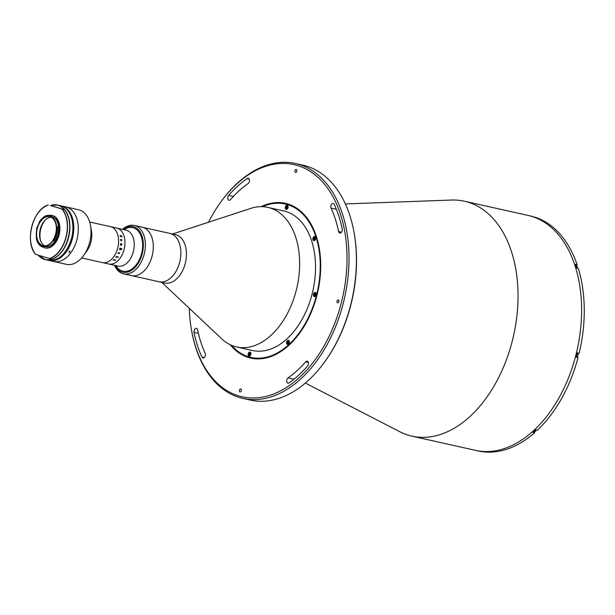 <?xml version="1.0" encoding="UTF-8"?>
<svg xmlns="http://www.w3.org/2000/svg" width="615" height="615" viewBox="0 0 615 615"><rect width="100%" height="100%" fill="white"/><g stroke="black" fill="none" stroke-linecap="round" stroke-linejoin="round"><path stroke-width="0.92" d="M345.361 203.926L451.548 200.052A120.363 77.259 102.6 0 1 464.417 201.213A120.363 77.259 102.6 0 1 512.372 340.656A120.363 77.259 102.6 0 1 411.958 436.158A120.363 77.259 102.6 0 1 399.827 431.745L305.371 383.076M464.417 201.213L528.001 215.411A120.363 77.259 102.6 0 1 575.955 354.855A120.363 77.259 102.6 0 1 475.541 450.357L478.193 450.949A120.363 77.259 102.6 0 0 534.627 432.714L534.22 431.469M354.055 232.447L354.202 233.27A118.949 76.352 102.6 0 1 350.95 304.556A118.949 76.352 102.6 0 1 325.85 360.275L325.358 360.959A120.363 77.259 -77.4 0 0 350.765 304.579A120.363 77.259 -77.4 0 0 354.055 232.447A120.363 77.259 -77.4 0 0 302.811 165.135L295.392 163.475A120.363 77.259 102.6 0 1 343.347 302.926A120.363 77.259 102.6 0 1 242.933 398.428A120.363 77.259 102.6 0 1 191.688 331.116L191.542 330.286A118.949 76.352 -77.4 0 0 262.797 397.075A118.949 76.352 -77.4 0 0 341.417 302.426A118.949 76.352 -77.4 0 0 315.603 175.298A118.949 76.352 -77.4 0 0 219.893 203.288A118.949 76.352 -77.4 0 0 208.5 222.23M219.893 203.288L220.385 202.604A120.363 77.259 102.6 0 1 295.392 163.475M205.31 355.724A2.829 1.814 -77.4 0 0 205.179 353.341A110.454 70.902 102.6 0 1 197.615 329.863A2.829 1.814 -77.4 0 0 196.423 328.364A2.829 1.814 -77.4 0 0 194.517 329.502A2.829 1.814 -77.4 0 0 193.994 332.384A116.12 74.538 -77.4 0 0 201.951 357.069A2.829 1.814 -77.4 0 0 202.95 357.968A2.829 1.814 -77.4 0 0 205.31 355.724M308.33 364.457A2.829 1.814 -77.4 0 0 307.208 361.174A2.829 1.814 -77.4 0 0 305.624 361.858A110.454 70.902 102.6 0 1 288.058 377.894A2.829 1.814 -77.4 0 0 286.698 380.839A2.829 1.814 -77.4 0 0 287.958 383.145A2.829 1.814 -77.4 0 0 289.081 382.876A116.12 74.538 -77.4 0 0 307.546 366.017A2.829 1.814 -77.4 0 0 308.33 364.457M342.148 230.817A2.829 1.814 -77.4 0 0 342.209 229.041A116.12 74.538 -77.4 0 0 334.253 204.364A2.829 1.814 -77.4 0 0 333.261 203.457A2.829 1.814 -77.4 0 0 331.185 204.91A2.829 1.814 -77.4 0 0 331.031 208.085A110.454 70.902 102.6 0 1 338.596 231.563A2.829 1.814 -77.4 0 0 339.788 233.07A2.829 1.814 -77.4 0 0 342.148 230.817M239.412 390.202A1.484 0.953 -77.4 0 0 240.004 391.924A1.484 0.953 -77.4 0 0 241.249 390.748A1.484 0.953 -77.4 0 0 240.657 389.026A1.484 0.953 -77.4 0 0 239.412 390.202M337.005 301.127A1.484 0.953 -77.4 0 0 337.597 302.849A1.484 0.953 -77.4 0 0 338.842 301.665A1.484 0.953 -77.4 0 0 338.25 299.943A1.484 0.953 -77.4 0 0 337.005 301.127M249.382 181.563A2.829 1.814 -77.4 0 0 248.252 178.281A2.829 1.814 -77.4 0 0 247.122 178.558A116.12 74.538 -77.4 0 0 228.657 195.409A2.829 1.814 -77.4 0 0 227.75 198.299A2.829 1.814 -77.4 0 0 229.003 200.252A2.829 1.814 -77.4 0 0 230.579 199.568A110.454 70.902 102.6 0 1 248.145 183.539A2.829 1.814 -77.4 0 0 249.382 181.563M294.962 170.686A1.484 0.953 -77.4 0 0 295.554 172.408A1.484 0.953 -77.4 0 0 296.791 171.224A1.484 0.953 -77.4 0 0 296.199 169.502A1.484 0.953 -77.4 0 0 294.962 170.686M261.068 206.663A79.297 50.899 102.6 0 1 285.383 203.319A79.297 50.899 102.6 0 1 316.979 295.192A79.297 50.899 102.6 0 1 250.828 358.107A79.297 50.899 102.6 0 1 230.241 344.746M189.282 308.292A118.949 76.352 -77.4 0 0 191.542 330.286M242.933 398.428L250.351 400.081A120.363 77.259 -77.4 0 0 325.358 360.959M248.222 353.733A2.122 1.361 -77.4 0 0 249.067 356.193A2.122 1.361 -77.4 0 0 250.835 354.501A2.122 1.361 -77.4 0 0 249.99 352.041A2.122 1.361 -77.4 0 0 248.222 353.733M250.251 353.502A2.122 1.361 -77.4 0 0 250.021 354.132A2.122 1.361 -77.4 0 0 249.928 355.063L249.267 355.009L249.559 353.264L250.213 353.325L250.397 354.225L249.928 355.063M286.675 342.009A2.122 1.361 -77.4 0 0 287.52 344.469A2.122 1.361 -77.4 0 0 289.296 342.786A2.122 1.361 -77.4 0 0 288.45 340.326A2.122 1.361 -77.4 0 0 286.675 342.009M288.727 341.748A2.122 1.361 -77.4 0 0 288.481 342.409A2.122 1.361 -77.4 0 0 288.381 343.232M312.943 238.205A2.122 1.361 -77.4 0 0 313.788 240.665A2.122 1.361 -77.4 0 0 315.564 238.981A2.122 1.361 -77.4 0 0 314.719 236.514A2.122 1.361 -77.4 0 0 312.943 238.205M314.119 237.89L314.795 237.682L315.141 238.436L314.134 239.596L314.119 237.89L314.965 238.051A2.122 1.361 -77.4 0 0 314.742 238.605A2.122 1.361 -77.4 0 0 314.649 239.443M285.368 206.924A2.122 1.361 -77.4 0 0 286.213 209.384A2.122 1.361 -77.4 0 0 287.989 207.701A2.122 1.361 -77.4 0 0 287.144 205.241A2.122 1.361 -77.4 0 0 285.368 206.924M287.397 206.702A2.122 1.361 -77.4 0 0 287.167 207.324A2.122 1.361 -77.4 0 0 287.074 208.262L286.413 208.201L286.229 207.301L286.705 206.463L287.359 206.517L287.074 208.262M231.555 345.338A78.589 50.445 -77.4 0 0 316.541 295.062A78.589 50.445 -77.4 0 0 262.513 206.686M261.836 206.663A79.297 50.899 102.6 0 1 285.644 203.381M172.554 233.992L250.812 208.385A71.509 45.902 102.6 0 1 267.786 207.37A71.509 45.902 102.6 0 1 296.284 290.219A71.509 45.902 102.6 0 1 236.629 346.96A71.509 45.902 102.6 0 1 221.692 338.819L161.753 282.362M267.786 207.37L283.684 210.922A71.509 45.902 102.6 0 1 312.174 293.77A71.509 45.902 102.6 0 1 252.519 350.504L236.629 346.96M122.539 229.357A24.785 15.905 102.6 0 1 134.316 225.451L175.413 234.63A24.785 15.905 102.6 0 1 185.284 263.335A24.785 15.905 102.6 0 1 164.612 283L159.047 281.762A24.785 15.905 102.6 0 0 179.718 262.098A24.785 15.905 102.6 0 0 169.848 233.385A24.785 15.905 102.6 0 1 180.564 248.299A24.785 15.905 102.6 0 1 175.244 272.591A24.785 15.905 102.6 0 1 159.047 281.762L131.464 275.597A24.785 15.905 102.6 0 0 147.662 266.433A24.785 15.905 102.6 0 0 152.989 242.141A24.785 15.905 102.6 0 0 142.265 227.227A24.785 15.905 102.6 0 1 152.143 255.94A24.785 15.905 102.6 0 1 131.464 275.597L123.523 273.829A24.785 15.905 102.6 0 1 114.513 265.288M251.089 358.168A79.297 50.899 102.6 0 1 230.94 345.069M316.102 294.931A2.122 1.361 -77.4 0 0 315.318 292.486A2.122 1.361 -77.4 0 0 313.489 294.154A2.122 1.361 -77.4 0 0 314.273 296.599A2.122 1.361 -77.4 0 0 316.102 294.931M120.632 249.26L120.971 249.867A24.785 15.905 102.6 0 1 120.963 249.859L120.625 249.252L119.61 249.613A18.412 11.816 102.6 0 1 119.587 249.698L119.51 249.682A18.412 11.816 102.6 0 0 119.618 249.298L120.686 249.021A18.412 11.816 102.6 0 0 120.763 248.729L119.879 248.66A18.412 11.816 102.6 0 1 119.856 248.737L119.779 248.721A18.412 11.816 102.6 0 0 119.94 248.083L120.017 248.106A18.412 11.816 102.6 0 1 119.994 248.183L121.701 248.568A18.412 11.816 102.6 0 0 121.716 248.483L121.793 248.498A18.412 11.816 102.6 0 1 121.593 249.298L120.971 249.867A24.785 15.905 102.6 0 1 120.963 249.859L120.625 249.252L119.61 249.613A18.404 11.816 102.6 0 1 119.579 249.698L119.51 249.675M576.201 357.138L578.038 357.638L576.178 357.223A120.363 77.259 102.6 0 0 576.747 355.032A120.363 77.259 102.6 0 0 577.293 352.833L579.146 353.248A120.363 77.259 102.6 0 0 578.323 268.401L576.47 267.986A120.363 77.259 102.6 0 0 575.279 264.304L577.131 264.711A120.363 77.259 102.6 0 0 535.319 217.287L533.466 216.872A120.363 77.259 102.6 0 0 530.676 216.05L532.529 216.457A120.363 77.259 102.6 0 0 530.645 216.003L528.001 215.411A120.363 77.259 102.6 0 1 575.955 354.855A120.363 77.259 102.6 0 1 475.541 450.357L411.958 436.158M576.101 265.657L577.131 264.711M534.627 432.714L532.767 432.307A120.363 77.259 102.6 0 0 535.527 429.785L537.387 430.2A120.363 77.259 102.6 0 0 578.038 357.638M576.739 357.254A2.268 1.453 102.6 0 1 576.255 356.938M134.316 225.451A24.785 15.905 102.6 0 1 144.194 254.164A24.785 15.905 102.6 0 1 123.523 273.829M114.836 265.357A23.362 14.998 -77.4 0 0 129.358 271.484A23.362 14.998 -77.4 0 0 142.257 253.672A23.362 14.998 -77.4 0 0 139.09 230.625A23.362 14.998 -77.4 0 0 122.854 229.426M123.984 229.679A22.301 14.314 102.6 0 1 138.898 231.893A22.301 14.314 102.6 0 1 141.604 253.472A22.301 14.314 102.6 0 1 129.757 270.269A22.301 14.314 102.6 0 1 115.958 265.611M314.48 240.311A1.737 1.115 -77.4 0 0 315.618 238.289A1.737 1.115 -77.4 0 0 314.45 236.96A1.737 1.115 -77.4 0 0 313.312 238.989A1.737 1.115 -77.4 0 0 314.48 240.311M287.712 208.293A1.737 1.115 -77.4 0 0 287.689 205.925A1.737 1.115 -77.4 0 0 286.067 206.425A1.737 1.115 -77.4 0 0 286.083 208.793A1.737 1.115 -77.4 0 0 287.712 208.293M248.914 353.225A1.737 1.115 -77.4 0 0 248.937 355.593A1.737 1.115 -77.4 0 0 250.566 355.101A1.737 1.115 -77.4 0 0 250.543 352.733A1.737 1.115 -77.4 0 0 248.914 353.225M287.044 342.793A1.737 1.115 -77.4 0 0 288.212 344.116A1.737 1.115 -77.4 0 0 289.35 342.094A1.737 1.115 -77.4 0 0 288.181 340.772A1.737 1.115 -77.4 0 0 287.044 342.793M287.605 342.132L288.189 341.456L288.781 341.771L288.204 343.431L287.612 343.116L287.605 342.132M288.343 343.278L287.612 343.116M314.204 296.023A1.737 1.115 -77.4 0 0 315.833 295.531A1.737 1.115 -77.4 0 0 315.81 293.163A1.737 1.115 -77.4 0 0 314.18 293.655A1.737 1.115 -77.4 0 0 314.204 296.023M314.357 295.046L315.172 293.586L315.495 295.146L314.842 295.6L314.357 295.046M60.893 205.81A27.967 17.95 102.6 0 1 61.339 205.894L78.559 209.746A27.967 17.95 102.6 0 1 90.467 225.382L91.466 230.963A18.412 11.816 102.6 0 1 90.966 241.995A18.412 11.816 102.6 0 1 87.084 250.62L83.801 255.24A27.967 17.95 102.6 0 1 66.374 264.335L53.659 261.49A27.967 17.95 102.6 0 0 76.99 239.304A27.967 17.95 102.6 0 1 53.659 261.49L49.154 260.491A27.967 17.95 102.6 0 1 48.708 260.376M69.864 252.119A18.412 11.816 102.6 0 1 69.326 251.143M89.667 222.015L110.408 226.643A18.412 11.816 102.6 0 1 117.742 247.976A18.412 11.816 102.6 0 1 102.39 262.582A18.412 11.816 102.6 0 1 101.89 262.451M90.467 225.382A27.967 17.95 102.6 0 1 89.705 242.141A27.967 17.95 102.6 0 1 83.801 255.24M64.667 206.702A27.967 17.95 102.6 0 1 65.228 206.786A27.967 17.95 102.6 0 0 64.667 206.702M65.843 206.901A27.967 17.95 102.6 0 1 76.99 239.304A27.967 17.95 102.6 0 0 65.843 206.901M123.515 229.572L126.421 228.326A22.301 14.314 102.6 0 1 132.717 227.635A22.301 14.314 102.6 0 1 141.604 253.472A22.301 14.314 102.6 0 1 123 271.169A22.301 14.314 102.6 0 1 117.596 267.863L115.489 265.503M119.479 253.472L118.211 253.319A18.412 11.816 102.6 0 1 118.08 253.595L118.003 253.58A18.412 11.816 102.6 0 0 118.449 252.604L118.526 252.619A18.412 11.816 102.6 0 1 118.403 252.903L119.456 253.134A18.412 11.816 102.6 0 0 119.579 252.857L119.656 252.873A18.412 11.816 102.6 0 1 119.602 253.003L119.487 253.449A18.412 11.816 102.6 0 1 119.479 253.472A22.301 14.314 102.6 0 1 119.487 253.08M133.378 251.466A18.412 11.816 102.6 0 1 118.019 266.072L108.747 263.996A18.412 11.816 102.6 0 0 124.107 249.39A18.412 11.816 102.6 0 0 116.765 228.065A18.412 11.816 102.6 0 1 117.273 228.196A18.412 11.816 102.6 0 1 124.199 248.998A18.412 11.816 102.6 0 1 108.747 263.996L102.39 262.582A18.412 11.816 102.6 0 0 117.842 247.584A18.412 11.816 102.6 0 0 110.915 226.774A18.412 11.816 102.6 0 0 110.408 226.643L126.044 230.133A18.412 11.816 102.6 0 1 133.378 251.466M40.644 240.949A16.813 10.793 102.6 0 1 40.382 230.725A16.813 10.793 102.6 0 1 45.326 219.962M39.644 232.762A16.813 10.793 102.6 0 1 39.96 230.633A16.813 10.793 102.6 0 1 40.944 226.943M121.57 249.037L120.832 248.744A18.404 11.816 102.6 0 1 120.755 249.037L121.024 249.598L121.539 249.183A18.412 11.816 102.6 0 0 121.578 249.037L120.84 248.744A18.412 11.816 102.6 0 1 120.763 249.044L121.017 249.598M120.801 235.583L120.079 235.914L120.678 236.637L119.994 235.891L120.732 235.361L122.024 236.837L120.801 235.583L120.071 235.922L120.686 236.637M121.547 236.76L121.832 236.321M115.651 260.053L115.436 260.353A18.412 11.816 102.6 0 1 115.42 260.368L113.483 260.03A18.412 11.816 102.6 0 1 113.268 260.222L113.191 260.207A18.412 11.816 102.6 0 0 113.898 259.538L113.975 259.553A18.412 11.816 102.6 0 1 113.767 259.753L115.474 260.13A18.412 11.816 102.6 0 0 115.674 259.93L115.751 259.953A18.412 11.816 102.6 0 1 115.651 260.053M118.188 256.939L118.019 257.331A18.412 11.816 102.6 0 1 118.003 257.354L116.074 257.039A18.412 11.816 102.6 0 1 115.889 257.293L115.812 257.278A18.412 11.816 102.6 0 0 116.419 256.401L116.496 256.417A18.412 11.816 102.6 0 1 116.32 256.678L118.026 257.055A18.412 11.816 102.6 0 0 118.195 256.793L118.272 256.816A18.412 11.816 102.6 0 1 118.188 256.939M120.778 244.009L120.678 244.124A18.412 11.816 102.6 0 1 120.671 244.193L120.594 244.178A18.412 11.816 102.6 0 0 120.648 243.571L120.725 243.586A18.412 11.816 102.6 0 1 120.717 243.663L121.77 243.947A18.412 11.816 102.6 0 0 121.778 243.824L121.855 243.84A18.412 11.816 102.6 0 1 121.847 243.947L121.878 244.224A18.412 11.816 102.6 0 1 121.87 244.255L121.355 245.147L120.571 245.108A18.412 11.816 102.6 0 1 120.555 245.177L120.479 245.162A18.412 11.816 102.6 0 0 120.555 244.555L120.632 244.57A18.412 11.816 102.6 0 1 120.625 244.639L121.724 244.739L120.778 244.009M120.625 239.75L120.894 239.304L121.601 240.488L121.578 239.55L121.901 240.219L120.986 240.773A18.412 11.816 102.6 0 1 120.986 240.834L120.625 239.75M119.994 235.891L120.732 235.353L122.031 236.837M121.793 248.498A18.404 11.816 102.6 0 1 121.586 249.298L120.963 249.859M120.755 248.729L119.871 248.66A18.404 11.816 102.6 0 1 119.856 248.737L119.779 248.721M55.327 259.753A27.614 17.727 -77.4 0 0 72.001 238.174A27.614 17.727 -77.4 0 0 66.62 209.192M61.339 205.894A27.967 17.95 102.6 0 1 72.485 238.297A27.967 17.95 102.6 0 1 49.154 260.491M64.206 206.54L65.298 206.863L64.206 206.54M69.849 251.081L68.926 252.404L69.849 251.081M50.123 216.826A14.868 9.548 -77.4 0 0 49.715 216.726A14.868 9.548 -77.4 0 0 37.238 228.834A14.868 9.548 -77.4 0 0 42.835 245.639A14.868 9.548 -77.4 0 0 43.235 245.746A14.868 9.548 -77.4 0 0 55.719 233.631A14.868 9.548 -77.4 0 0 50.123 216.826M51.145 217.233A14.868 9.548 -77.4 0 0 40.106 229.81A14.868 9.548 -77.4 0 0 44.749 245.892M53.636 240.588L53.382 240.211A15.367 9.863 102.6 0 1 43.127 246.231L45.041 246.653A15.367 9.863 -77.4 0 0 57.933 234.138A15.367 9.863 -77.4 0 0 52.152 216.772A15.367 9.863 -77.4 0 0 51.729 216.665L50.515 216.395A15.367 9.863 -77.4 0 0 50.192 216.334A15.367 9.863 102.6 0 1 50.245 216.349A15.367 9.863 102.6 0 1 56.642 227.312L57.103 227.081M40.098 220.8A16.251 10.432 102.6 0 1 40.16 220.716A16.251 10.432 102.6 0 1 50.284 215.435A16.251 10.432 102.6 0 1 50.73 215.55A16.251 10.432 102.6 0 1 50.899 215.604L50.192 216.334L51.099 216.557A15.367 9.863 -77.4 0 0 50.93 216.503A15.367 9.863 -77.4 0 0 50.515 216.395M43.127 246.231A15.367 9.863 102.6 0 1 42.827 246.154L43.734 246.361M36.37 237.674L36.216 237.636A16.251 10.432 102.6 0 0 36.231 237.759L36.577 237.551A15.367 9.863 102.6 0 1 39.529 222.33L39.283 222.038A16.251 10.432 102.6 0 0 39.214 222.184L39.283 222.038A15.898 10.201 -77.4 0 1 40.037 220.885L40.16 220.716M45.018 247.914A16.605 10.655 -77.4 0 0 45.272 247.976A16.605 10.655 -77.4 0 0 59.209 234.453A16.605 10.655 -77.4 0 0 52.959 215.688A16.605 10.655 -77.4 0 0 52.506 215.565A16.605 10.655 -77.4 0 0 52.252 215.519M42.643 246.999A16.605 10.655 -77.4 0 0 44.318 247.745A16.605 10.655 -77.4 0 0 44.764 247.868A16.605 10.655 -77.4 0 0 58.702 234.338A16.605 10.655 -77.4 0 0 52.459 215.573A16.605 10.655 -77.4 0 0 52.006 215.458A16.605 10.655 -77.4 0 0 49.707 215.335M50.33 215.819A15.898 10.201 -77.4 0 0 40.037 220.885M43.088 247.099A16.251 10.432 -77.4 0 0 43.181 247.13A16.251 10.432 -77.4 0 0 43.534 247.23L43.111 247.13A16.251 10.432 102.6 0 1 42.758 247.038A16.251 10.432 102.6 0 1 36.285 238.067A16.251 10.432 102.6 0 1 36.262 237.959M53.382 240.211L53.613 240.534A15.898 10.201 -77.4 0 0 56.995 227.166L56.642 227.312M53.613 240.534L53.859 241.088A16.251 10.432 102.6 0 0 57.472 226.789L56.995 227.166M36.216 237.636L36.231 237.759A15.898 10.201 -77.4 0 0 36.247 237.859A15.898 10.201 -77.4 0 0 42.704 246.669L42.827 246.154M43.111 247.13L42.704 246.669M50.492 215.488A16.251 10.432 -77.4 0 1 50.707 215.527A16.251 10.432 -77.4 0 1 51.322 215.696L50.899 215.604M50.645 205.571L64.398 209.646A27.829 17.858 -77.4 0 0 50.645 205.571L62.338 209.2A27.967 17.95 102.6 0 1 66.228 236.906A27.967 17.95 102.6 0 1 49.838 258.592L51.906 259.038A27.829 17.858 -77.4 0 1 38.345 255.194M36.677 227.888A23.716 15.229 -77.4 0 0 36.546 228.403M52.014 259.076A27.967 17.95 -77.4 0 0 68.403 237.39A27.967 17.95 -77.4 0 0 64.514 209.684L62.338 209.2M48.147 205.003L48.262 205.041A27.829 17.858 -77.4 0 0 31.742 226.697A27.829 17.858 -77.4 0 0 35.762 254.433L49.838 258.592M37.238 227.588L37.192 227.573A0.707 0.454 -77.4 0 0 36.846 228.941L36.885 228.957M308.346 362.466L305.624 361.858M249.16 179.011L247.122 178.558M233.377 196.462L228.657 195.409M336.367 209.277L331.031 208.085M341.502 232.209L338.596 231.563M293.97 379.209L288.058 377.894M198.384 333.368L193.994 332.384M204.234 357.576L201.951 357.069M577.254 266.895A1.684 1.076 102.6 0 1 577.17 268.148M577.139 268.14A1.945 1.253 -77.4 0 0 576.409 265.726L577.231 268.163M578.1 354.225A1.684 1.076 102.6 0 1 577.67 356.154M576.355 356.838A1.945 1.253 -77.4 0 0 576.409 356.854A1.945 1.253 -77.4 0 0 578.038 355.27A1.945 1.253 -77.4 0 0 577.308 353.072A1.945 1.253 -77.4 0 0 577.254 353.056A1.945 1.253 -77.4 0 0 577.239 353.048L577.316 353.072C578.661 354.763 578.361 356.024 576.409 356.854L576.286 356.831M536.234 429.939A1.684 1.076 102.6 0 1 535.826 430.838M536.295 429.954L534.566 431.546A1.945 1.253 -77.4 0 0 536.203 429.931M69.172 220.67A27.829 17.858 102.6 0 1 62.522 250.451M49.515 258.508A27.829 17.858 -77.4 0 0 66.036 236.852A27.829 17.858 -77.4 0 0 62.015 209.115M35.655 254.395A27.967 17.95 102.6 0 1 30.988 243.409M37.638 213.628A27.967 17.95 102.6 0 1 48.139 205.003C32.718 209.223 24.362 242.279 35.624 254.387M48.254 260.283A27.967 17.95 -77.4 0 0 71.586 238.097A27.967 17.95 -77.4 0 0 60.439 205.694C65.405 206.94 69.018 210.707 71.271 217.003C73.277 223.091 73.477 229.802 71.87 237.136C67.104 253.342 59.232 261.06 48.254 260.283L45.287 259.622A27.967 17.95 102.6 0 1 38.238 255.164M60.439 205.694L57.472 205.033L50.499 205.533A27.967 17.95 102.6 0 1 57.472 205.033A27.967 17.95 102.6 0 1 68.619 237.436A27.967 17.95 102.6 0 1 45.287 259.622L38.207 255.156M72.355 221.377A27.829 17.858 102.6 0 1 65.705 251.158M575.702 265.565L576.409 265.726M533.812 431.376L534.566 431.546M81.649 257.946L102.39 262.582M45.272 247.976L44.764 247.868M50.707 215.527L50.284 215.435M52.037 259.084C68.057 254.21 75.537 221.169 64.537 209.692M52.506 215.565L52.006 215.458"/></g></svg>
